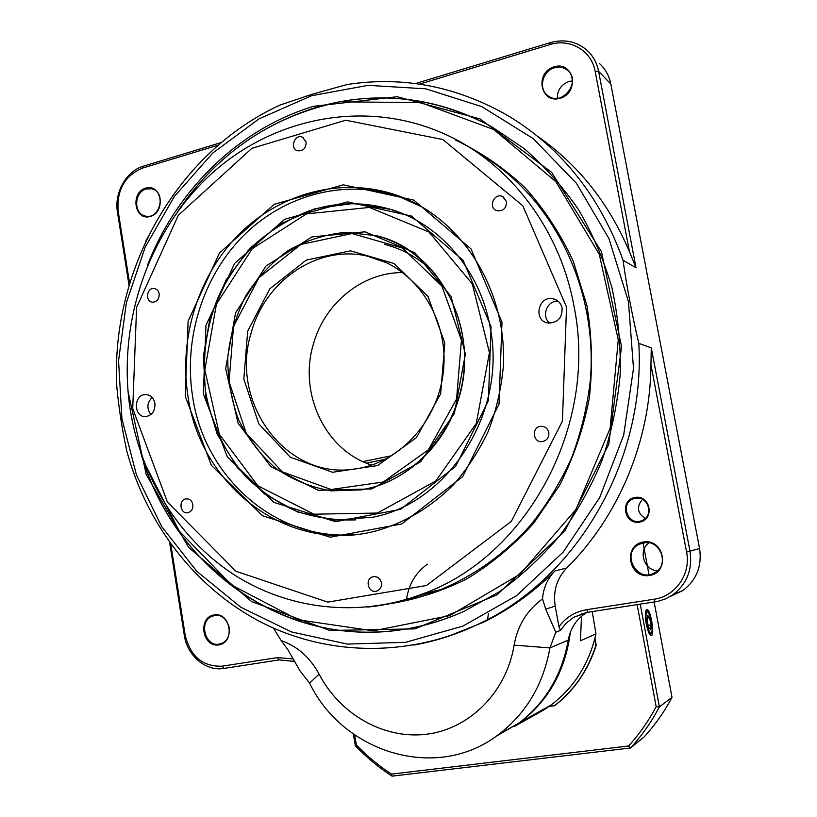<?xml version="1.0" encoding="UTF-8"?>
<svg xmlns="http://www.w3.org/2000/svg" width="817" height="817" viewBox="0 0 817 817"><rect width="100%" height="100%" fill="white"/><g stroke="black" fill="none" stroke-linecap="round" stroke-linejoin="round"><path stroke-width="1.23" d="M554.539 67.811C542.274 70.895 538.025 89.349 548.074 95.803C562.28 107.007 581.99 81.026 567.386 70.17C563.638 67.29 559.359 66.504 554.539 67.811M554.151 66.78C573.953 60.693 580.019 92.73 560.064 98.306C540.303 104.137 534.42 72.478 554.151 66.78M643.653 542.805L639.629 544.081C620.266 552.466 637.086 583.951 654.979 572.605C669.971 564.71 660.167 539.118 643.653 542.805M643.296 541.988C664.18 538.219 670.624 572.268 649.586 575.474C628.743 578.967 622.493 545.347 643.296 541.988M214.554 615.62L213.227 615.936C197.336 620.011 205.465 649.515 220.896 643.592C235.419 639.425 229.23 612.341 214.554 615.62M214.044 614.925C230.629 611.913 235.541 642.376 218.844 644.899C202.289 647.697 197.51 617.581 214.044 614.925M146.284 188.962C133.998 191.913 133.334 214.177 145.477 216.086C160.05 219.936 166.617 191.791 151.809 188.809L146.284 188.962M145.753 188.094C161.582 183.202 166.239 212.052 150.297 216.495C134.499 221.172 129.974 192.628 145.753 188.094M557.265 98.234C557.388 90.003 561.32 84.406 569.061 81.465L572.451 80.893M657.419 570.817C643.755 570.195 637.852 550.392 649.025 542.835M229.403 628.886L228.719 625.465M314.3 107.977C257.702 126.359 212.308 160.622 178.126 210.766C219.293 150.849 274.859 114.206 344.825 100.859C395.499 92.76 444.346 101.318 491.364 126.533C433.582 96.161 374.564 89.972 314.3 107.977M140.636 452.24C172.019 565.864 284.285 649.117 403.802 629.386C424.217 626.169 444.162 620.215 463.647 611.504L498.921 592.008C521.236 576.026 541.548 557.214 559.859 535.543C576.771 512.473 590.834 487.432 602.047 460.41C611.453 432.581 617.489 403.976 620.174 374.574C620.859 345.091 618.112 316.138 611.923 287.696C603.834 259.939 592.693 233.907 578.487 209.622C562.729 186.633 544.653 166.321 524.259 148.674L491.364 126.533L524.259 148.674C544.653 166.321 562.729 186.633 578.487 209.622C592.693 233.907 603.834 259.939 611.923 287.696C618.112 316.138 620.859 345.091 620.174 374.574C617.489 403.976 611.453 432.581 602.047 460.41C590.834 487.432 576.771 512.473 559.859 535.543C541.548 557.214 521.236 576.026 498.921 592.008L463.647 611.504C433.776 624.75 403.241 631.623 372.021 632.133C263.942 634.472 169.599 555.274 140.636 452.24M147.417 265.402C176.401 190.535 238.115 129.229 313.483 106.322L397.225 96.723L480.161 118.955L551.638 172.356L601.394 251.565L621.563 346.612L608.736 444.336L564.894 530.948L496.93 594.899L414.893 628.876L329.782 630.479L251.677 601.618L188.615 547.339L146.263 474.575L127.973 391.159M127.115 452.24L126.931 451.576C122.254 430.028 118.894 408.612 116.862 387.34C110.377 271.826 175.543 153.259 279.761 105.179L311.532 94.435L347.113 84.519M116.862 387.34L116.841 386.788M415.434 83.579L550.26 42.647C564.251 38.797 576.506 41.34 587.025 50.276C593.06 55.852 596.931 62.868 598.606 71.314L636.024 267.782L623.065 260.276C626.353 284.582 632.572 317.394 638.823 343.354C645.665 461.084 576.588 578.038 480.039 623.361C458.582 633.798 436.523 641.028 413.862 645.083M273.46 628.13L281.171 640.589C297.408 646.288 310.052 657.46 319.09 674.127C339.995 714.303 383.867 739.64 426.801 734.207C469.693 728.866 506.55 692.101 514.107 645.134C517.539 625.669 527.006 610.248 542.519 598.892C543.356 587.913 547.513 578.589 554.978 570.92C533.358 592.386 509.461 609.523 483.296 622.329L447.787 636.494M542.519 598.892L545.725 609.206L555.774 632.266L549.923 647.922C543.336 684.493 526.25 713.353 498.636 734.483C437.136 782.094 343.559 753.233 309.572 683.145L299.931 670.737L287.829 649.638L281.171 640.589M145.64 241.669L147.897 236.981M645.205 518.509C637.26 513.035 636.351 506.652 642.499 499.35M635.299 498.299L633.798 498.676C619.204 502.904 627.956 526.761 641.886 520.582C654.448 516.16 648.259 495.306 635.299 498.299M634.942 497.451C650.342 494.499 655.071 519.551 639.578 522.134C624.208 524.933 619.582 500.116 634.942 497.451M496.011 736.383L518.938 723.086C545.501 702.773 561.943 675.108 568.254 640.099C570.46 628.018 576.639 618.796 586.8 612.454M294.886 661.453L279.067 659.911L223.929 668.418C205.853 671.615 187.124 655.683 184.274 635.166L169.64 542.478M650.965 364.801L651.261 347.838L690.028 551.424C692.663 569.459 686.954 583.9 672.912 594.745L665.732 598.8L657.899 601.373L587.974 612.25L574.096 617.152L571.777 618.612L565.517 623.912L560.452 630.418L558.951 626.69C565.905 617.325 575.168 611.657 586.729 609.666L654.039 599.239C675.475 596.43 691.202 573.851 686.576 552.067L650.965 364.801C650.393 441.149 618.449 516.824 566.732 567.989C556.765 578.528 552.925 591.222 555.203 606.051L558.951 626.69M555.774 632.266L560.452 630.418M129.045 285.47L117.454 212.052C114.043 192.761 126.318 170.967 143.526 166.127L221.448 142.475M651.261 347.838L638.823 343.354M670.338 596.42L682.992 590.466C696.605 579.968 702.13 566.007 699.577 548.564L610.83 84.028C609.196 75.848 605.448 69.047 599.576 63.624M537.596 136.296C578.191 164.554 608.818 203.035 629.458 251.718L595.164 71.385C591.671 50.695 569.939 38.031 549.984 44.578L419.468 84.141M636.024 267.782L629.458 251.718M218.364 145.099L142.556 168.077C124.787 175.624 116.657 189.932 118.169 211.021L129.627 283.54M170.784 544.071L185.163 635.075C190.412 656.541 202.769 666.897 222.244 666.161L277.443 657.603L293.426 658.941M490.129 327.188C480.294 270.57 440.006 224.032 390.863 209.377L353.077 203.504L315.321 208.601L280.139 224.011L249.757 248.419L226.003 280.068L210.235 316.843L203.331 356.406L205.69 396.337L217.199 434.154L237.236 467.477L264.698 494.111L297.97 512.136L334.98 520.112L373.277 517.151C449.136 502.537 507.183 411.513 490.129 327.188M491.058 326.729L488.362 400.83L455.631 466.364L400.596 509.338L335.583 521.685L273.981 502.424L227.269 456.723L203.351 393.896L205.945 325.442L234.581 263.462L284.612 219.273L347.48 201.87L411.4 216.025L463.157 260.419L491.058 326.729M489.23 159.826L481.244 155.332M408.531 598.8L417.467 597.135M558.134 301.207C546.951 300.094 540.762 316.884 550.015 323.154M562.106 308.121C560.962 303.158 558.001 300.053 553.221 298.818C538.066 295.07 532.776 321.265 548.309 323.021C557.705 322.807 562.31 317.844 562.106 308.121M152.115 397.481C146.958 402.832 146.56 408.531 150.9 414.576M154.913 403.404C153.667 397.879 150.583 394.938 145.651 394.591C133.304 394.233 133.345 417.589 145.692 416.599C152.176 415.383 155.25 410.982 154.913 403.404M506.571 201.625L502.486 196.437C494.06 192.608 487.872 207.743 496.654 210.653C503.088 211.491 506.387 208.488 506.571 201.625M548.799 432.489C547.676 428.322 545.031 426.27 540.864 426.321C531.193 426.923 532.878 443.243 542.447 441.588C547.043 440.424 549.167 437.391 548.799 432.489M381.427 582.797C380.038 578.007 377.107 576.036 372.634 576.863C364.168 579.263 368.804 594.235 377.015 590.977C380.354 589.476 381.815 586.759 381.427 582.797M192.863 504.579C191.893 500.617 189.626 498.717 186.051 498.86C178.198 499.687 180.006 514.322 187.777 512.708C191.454 511.636 193.149 508.93 192.863 504.579M159.192 293.803C158.549 290.77 156.895 289.014 154.219 288.524C146.641 287.288 144.854 301.759 152.524 302.208C157.078 301.861 159.305 299.053 159.192 293.803M306.15 142.005L302.331 137.103C294.723 133.886 289.504 148.316 297.378 150.737C303.076 151.319 306.007 148.408 306.15 142.005M358.234 534.267C277.678 543.131 204.342 478.323 192.598 396.408C183.478 338.728 202.8 276.616 243.425 235.684C284.142 194.987 344.631 178.392 398.757 196.366L412.217 201.656M251.391 332.182C228.862 401.821 285.899 480.508 355.078 468.978C401.229 462.994 441.078 417.732 443.856 365.71C447.022 313.708 412.514 265.596 367.252 256.099C317.895 244.528 265.27 280.497 251.391 332.182M247.694 331.171L269.794 288.83L306.283 260.092L350.564 250.829L394.141 263.574L428.026 296.469L444.805 343.14L440.639 393.814L416.435 437.646L377.617 465.557L332.509 472.277L290.27 457.203L258.846 423.931L243.823 379.139L247.694 331.171M371.694 465.098C324.982 450.422 298.195 392.885 313.544 343.6C324.9 302.913 362.666 272.122 402.914 272.572M456.591 398.992L461.431 340.168L441.864 286.042L402.464 248.062L351.974 233.55L300.86 244.467L258.887 277.76L233.519 326.565L229.066 381.774L246.295 433.398L282.396 471.879L331.11 489.506L383.316 481.979L428.404 449.799L456.591 398.992M458.419 399.482C444.54 446.664 404.895 482.776 361.502 489.873L331.099 490.864C311.063 487.371 292.629 479.865 275.768 468.335C260.327 454.803 247.929 438.596 238.564 419.703C231.231 399.758 227.626 378.976 227.769 357.346C230.098 335.797 236.052 315.382 245.621 296.091C257.1 277.994 271.305 262.808 288.217 250.523C306.314 240.331 325.534 234.265 345.877 232.324L376.034 235.643C439.321 249.726 481.131 329.874 458.419 399.482M435.543 274.308C420.898 259.214 403.823 249.205 384.307 244.283M144.629 463.249L179.27 531.111L231.711 585.115L298.164 619.807L373.216 630.826L449.901 615.569L520.204 574.055L575.944 509.481L610.125 428.363L618.255 339.872L599.29 254.383L555.928 181.731L493.866 129.597L420.653 102.554L344.325 101.9M403.588 600.25L440.445 589.7C474.095 575.74 504.988 553.722 530.754 524.912C546.91 504.579 560.493 482.306 571.512 458.112C580.867 433.092 587.147 407.223 590.323 380.518C598.361 286.093 550.699 193.66 477.005 152.34M455.804 140.207C480.978 152.156 504.079 167.996 525.127 187.726C544.582 209.479 560.656 234.081 573.371 261.542L586.831 305.252C591.988 335.858 592.825 366.762 589.343 397.94C583.399 428.741 573.442 457.928 559.471 485.523L533.807 523.084C513.699 545.429 491.262 564.077 466.517 579.039C440.874 591.661 414.423 600.035 387.176 604.172M480.365 154.699L488.341 159.244M416.445 597.39L407.509 599.106M306.487 213.901L252.29 248.644L216.434 304.128L204.832 369.938L219.385 434.348L257.866 485.778L313.922 514.21L377.454 513.035L435.798 480.988L476.25 423.563L489.444 352.658L472.267 283.816L428.925 231.977L369.437 207.436L306.487 213.901M355.844 519.888C335.103 520.552 315.045 517.58 295.662 510.962C277.055 502.414 260.357 490.884 245.549 476.382C225.022 452.884 211.307 423.686 205.649 391.905C201.707 359.776 206.047 327.004 218.262 296.908C227.759 277.474 239.82 260.041 254.455 244.589C270.335 230.588 287.88 219.62 307.08 211.664C334.909 201.891 363.014 201.207 391.425 209.622L405.263 214.759M371.98 487.524C423.247 473.727 463.76 419.407 464.495 360.46C465.516 301.504 426.719 248.286 376.034 235.643L345.877 232.324C325.534 234.265 306.314 240.331 288.217 250.523C271.305 262.808 257.1 277.994 245.621 296.091C236.052 315.382 230.098 335.797 227.769 357.346C227.626 378.976 231.231 399.758 238.564 419.703C247.929 438.596 260.327 454.803 275.768 468.335C292.629 479.865 311.063 487.371 331.099 490.864L361.502 489.873L371.98 487.524M371.735 488.954L318.252 490.302L270.795 466.589L238.074 423.226L225.655 368.671L235.531 312.911L266.015 266.025L311.941 236.92L365.025 231.824L414.913 252.759L451.076 296.428L465.363 354.118L454.364 413.504L420.612 461.758L371.735 488.954M413.004 598.105L413.228 597.298M570.358 632.215C565.456 670.348 548.718 700.414 520.143 722.402L496.603 735.964M514.056 726.63L544.03 709.83L550.954 705.102C574.116 687.516 589.128 663.792 595.971 633.931L580.478 640.773L581.459 616.284M581.398 614.415L581.367 613.853M592.213 611.596L595.971 633.931M427.342 564.22C415.73 572.615 408.806 584.247 406.58 599.106M488.382 613.741L487.616 619.511M646.237 623.82C647.707 630.938 649.331 634.86 651.108 635.565C655.173 636.423 650.7 608.788 646.88 609.431C645.083 610.411 644.868 615.211 646.237 623.82M549.116 706.429L554.508 705.725C574.167 690.365 587.964 670.236 595.889 645.359L594.745 639.119M354.68 734.943L356.375 745.012C367.017 756.042 378.72 765.743 391.486 774.118L628.59 745.972C639.313 734.177 648.514 721.094 656.174 706.715L637.148 604.662M385.634 459.205L366.394 463.137M554.508 705.725L554.855 705.52C574.494 690.181 588.281 670.073 596.206 645.205L594.95 638.332M640.242 604.182L659.411 706.879L672.013 697.32L654.141 602.037M649.004 574.637L643.05 542.917M672.013 697.32C664.333 711.842 655.05 725.026 644.174 736.873L630.52 747.984L392.058 776.15C378.659 767.429 366.414 757.277 355.313 745.686L353.363 734.003M362.901 461.605L391.884 455.672M656.174 706.715L659.411 706.879C651.435 721.983 641.805 735.688 630.52 747.984L628.59 745.972M392.058 776.15L391.486 774.118M355.313 745.686L356.375 745.012M647.044 620.032L648.545 627.272L650.536 629.682L651.037 624.893L649.556 617.713L647.554 615.262L647.044 620.032M647.258 618.061L649.556 617.713M648.136 625.332L651.037 624.893M311.655 95.701L259.122 118.812L212.737 153.065L174.297 196.55L145.191 247.163L126.4 302.647L118.557 360.685L121.937 418.927L136.459 475.014L161.695 526.608L196.856 571.389L240.698 607.174L291.587 631.97L347.368 644.092L405.467 642.325L462.943 626.088L516.579 595.634L563.158 552.088L599.678 497.594L623.677 435.144L633.492 368.436L628.436 301.565L608.941 238.595L576.414 183.243L533.123 138.553L481.887 106.68L425.841 88.839L368.11 85.346L311.655 95.701M347.062 84.529C403.445 75.869 457.438 86.459 509.022 116.28C562.127 148.694 600.138 196.693 623.065 260.276M309.572 683.145L319.09 674.127M568.254 640.099L549.923 647.922L514.107 645.134M555.203 606.051L545.725 609.206M686.576 552.067L699.577 548.564M610.83 84.028L598.606 71.314L595.164 71.385M554.978 570.92L566.732 567.989M655.193 601.884L654.039 599.239M587.974 612.25L586.729 609.666M185.163 635.075L184.274 635.166M222.244 666.161L223.929 668.418M277.443 657.603L279.067 659.911M142.556 168.077L143.526 166.127M118.169 211.021L117.454 212.052M550.26 42.647L549.984 44.578M187.93 396C200.369 486.36 288.197 554.283 375.902 530.968C404.823 522.809 430.641 507.449 453.353 484.889C467.314 468.876 478.966 450.984 488.311 431.233C496.133 410.696 501.107 389.413 503.231 367.384C507.919 289.3 460.369 216.066 395.122 194.681C340.709 176.605 279.914 193.343 239.003 234.305C198.184 275.492 178.77 337.972 187.93 396M423.043 207.457L398.757 196.366M185.255 396.306L188.114 321.163L219.426 253.045L274.226 204.291L343.293 184.826L413.78 200.104L471.041 248.93L501.985 322.194L499.003 404.19L462.728 476.617L401.852 523.911L330.17 537.229L262.512 515.752L211.378 465.343L185.255 396.306M132.722 408.592L167.383 502.006L235.919 571.246L327.76 602.119L426.454 585.523L511.381 521.328L562.423 421.123L566.518 307.09L522.809 205.782L442.814 139.513L345.703 120.232L251.881 148.326L178.32 215.28L136.602 307.406L132.722 408.592M440.445 589.7L423.359 593.653C358.397 618.52 287.196 609.513 232.488 573.687C177.902 537.412 140.902 476.454 130.209 409.613C116.994 323.818 148.01 231.517 211.736 173.531C275.452 115.881 369.999 97.948 449.503 136.286C511.585 165.994 560.237 230.414 574.034 306.344C598.432 425.688 526.608 556.602 423.359 593.653C405.079 600.709 386.482 605.183 367.579 607.082M645.828 610.616L645.849 610.616C647.442 611.545 648.208 608.308 651.649 623.014C652.722 636.188 651.292 633.012 649.954 634.717L649.954 634.717M646.073 614.251C645.073 623.136 651.129 639.772 652.007 630.642C652.957 621.829 647.033 605.356 646.073 614.251M126.931 451.576C146.835 524.279 194.936 587.546 260.49 621.89C326.146 655.694 407.938 658.206 480.039 623.361L483.296 622.329M638.72 498.196L633.798 498.676M498.636 734.483L518.938 723.086M568.989 71.712L567.386 70.17M153.32 189.319L151.809 188.809M646.022 542.59L639.629 544.081M215.331 615.518L213.227 615.936M672.912 594.745L682.992 590.466M574.096 617.152L586.422 612.525M556.683 300.176L553.221 298.818M147.234 394.723L145.651 394.591M503.905 197.254L502.486 196.437M543.53 426.556L540.864 426.321M374.257 576.567L372.634 576.863M187.164 498.819L186.051 498.86M155.148 288.718L154.219 288.524M303.26 137.552L302.331 137.103M391.425 209.622L390.863 209.377M386.941 262.86L367.252 256.099M520.143 722.402L550.954 705.102"/></g></svg>
